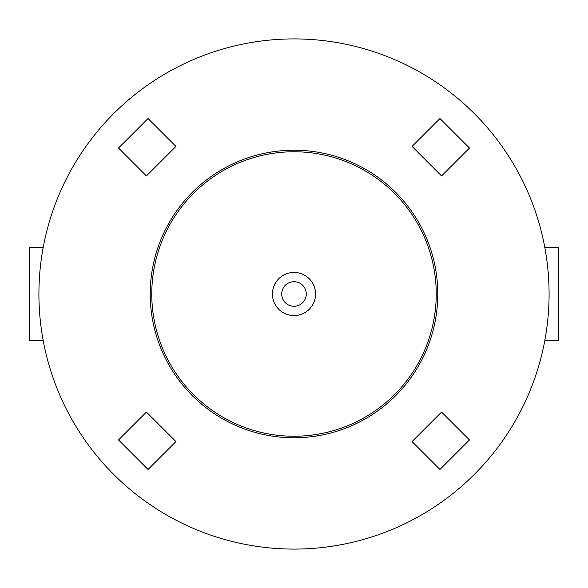<?xml version="1.0" encoding="UTF-8"?>
<svg xmlns="http://www.w3.org/2000/svg" width="588" height="588" viewBox="0 0 588 588"><rect width="100%" height="100%" fill="white"/><g stroke="black" fill="none" stroke-linecap="round" stroke-linejoin="round"><path stroke-width="0.88" d="M315.565 294A21.565 21.565 0 0 1 294 315.565A21.565 21.565 0 0 1 272.435 294A21.565 21.565 0 0 1 294 272.435A21.565 21.565 0 0 1 315.565 294M281.711 294A12.289 12.289 0 0 0 294 306.289A12.289 12.289 0 0 0 306.289 294A12.289 12.289 0 0 0 294 281.711A12.289 12.289 0 0 0 281.711 294M43.159 247.621L29.4 247.621L29.4 340.379L43.159 340.379M544.841 247.621L558.6 247.621L558.6 340.379L544.841 340.379M549.089 294A255.089 255.089 0 0 1 294 549.089A255.089 255.089 0 0 1 38.911 294A255.089 255.089 0 0 1 294 38.911A255.089 255.089 0 0 1 549.089 294M150.219 294A143.781 143.781 0 0 1 294 150.219A143.781 143.781 0 0 1 437.781 294A143.781 143.781 0 0 1 294 437.781A143.781 143.781 0 0 1 150.219 294M151.77 294A142.23 142.23 0 0 1 294 151.77A142.23 142.23 0 0 1 436.23 294A142.23 142.23 0 0 1 294 436.23A142.23 142.23 0 0 1 151.77 294M439.942 118.541L412.063 146.419L441.581 175.937L469.459 148.058L439.942 118.541M469.459 439.942L441.581 412.063L412.063 441.581L439.942 469.459L469.459 439.942M146.419 412.063L118.541 439.942L148.058 469.459L175.937 441.581L146.419 412.063M175.937 146.419L148.058 118.541L118.541 148.058L146.419 175.937L175.937 146.419"/></g></svg>

